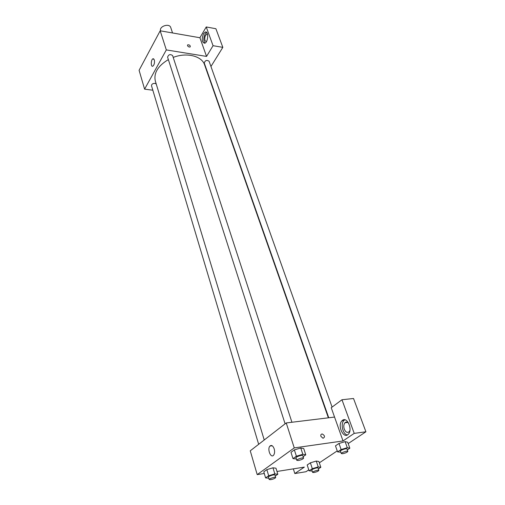 <?xml version="1.0" encoding="UTF-8"?>
<svg xmlns="http://www.w3.org/2000/svg" width="505" height="505" viewBox="0 0 505 505"><rect width="100%" height="100%" fill="white"/><g stroke="black" fill="none" stroke-linecap="round" stroke-linejoin="round"><path stroke-width="0.76" d="M172.546 32.964L170.753 27.56C169.478 22.851 158.848 26.323 160.596 30.874M152.832 90.218L144.594 89.145L139.09 70.296L160.18 30.799L199.917 37.742L206.242 26.954L215.894 28.728L222.831 47.356L210.951 66.483M187.5 45.633L187.69 44.831C189.583 44.762 190.423 45.456 190.202 46.921C189.129 47.236 188.226 46.807 187.5 45.633L187.69 44.831C189.583 44.762 190.423 45.456 190.202 46.921M144.594 89.145L166.322 49.919L206.545 56.415L199.917 37.742M166.322 49.919L160.18 30.799M156.234 84.026L154.928 83.338C152.693 83.401 151.557 84.215 151.506 85.781L258.667 444.305M332.088 407.087L209.089 61.257C206.753 59.773 205.144 60.36 204.26 63.005L328.749 417.768M207.258 72.423L207.454 72.108M206.242 26.954L213.059 45.696L222.831 47.356M213.059 45.696L206.545 56.415M291.922 422.249L172.615 55.575C170.229 53.915 168.556 54.452 167.591 57.185L285.098 423.821M328.364 417.818L204.62 64.905C201.912 56.017 186.711 52.141 173.209 57.4M168.361 59.596C157.932 65.884 153.583 73.023 155.325 81.021L264.235 439.988M154.322 59.849C154.789 62.753 154.284 64.867 152.807 66.193C150.673 67.272 150.856 59.483 152.983 58.763L154.322 59.849M203.534 33.696L205.232 32.061C208.792 30.609 208.281 42.313 204.74 43.247C201.893 42.426 201.489 39.245 203.534 33.696M206.659 32.427L205.144 33.986C203.458 37.711 203.382 40.772 204.91 43.178M206.381 41.681L204.98 40.627C204.443 37.679 205.036 35.539 206.747 34.22L207.574 34.346M264.279 473.488L257.209 474.618L250.253 450.82L286.234 422.944L334.55 417.067L331.236 407.718L341.967 399.745L354.213 433.378L343.028 440.947L334.55 417.067M341.967 399.745L353.525 398.495L365.91 431.775L348.185 443.592M293.342 468.861L294.825 473.551L305.98 471.727L308.782 469.858M319.337 462.82L337.239 450.889M349.896 430.563L349.22 431.674C347.345 433.12 345.698 432.28 344.277 429.149C343.469 426.504 343.678 424.383 344.909 422.786C346.095 421.681 347.364 421.858 348.709 423.323M344.883 419.788L343.861 420.564C340.345 423.884 342.857 434.388 347.352 434.963M342.497 420.293C347.2 416.423 352.9 429.667 348.381 434.161C343.741 439.691 337.005 425.545 341.917 420.804L342.497 420.293M298.928 467.971L296.688 468.324M294.825 473.551L304.351 467.106L276.974 471.468M354.213 433.378L365.91 431.775M340.824 452.196L337.586 451.88L335.478 445.839L338.988 443.466L345.13 441.635M296.372 458.976L292.988 458.616L290.981 452.322L294.358 449.898L300.772 447.998L303.726 448.547L305.777 454.816L303.12 456.659M268.793 478.191L265.592 477.907L263.793 471.834L266.855 469.637L272.984 467.807L275.976 468.204L277.826 474.252L275.25 476.045M312.172 471.058L309.092 470.818L307.185 464.979L310.379 462.82L316.269 461.059L318.889 461.488L320.833 467.302L318.377 468.918M257.209 474.618L294.257 447.897L343.028 440.947M274.177 448.812C274.884 451.52 274.688 453.648 273.59 455.194C270.844 458.666 267.012 449.052 269.923 446.079C271.538 444.772 272.959 445.688 274.177 448.812M294.257 447.897L286.234 422.944M320.915 436.364C320.568 434.843 321.029 434.054 322.297 433.984C324.949 435.663 325.188 437.09 323.03 438.271L320.915 436.364C320.568 434.843 321.029 434.054 322.297 433.984L322.297 433.984C324.949 435.663 325.188 437.09 323.023 438.271M265.592 477.907L268.679 475.735L274.834 473.898L277.826 474.252M275.692 477.49L274.954 475.053C274.846 474.107 268.041 476.253 268.471 477.099L269.197 479.542L270.8 479.662C273.615 479.024 275.244 478.304 275.692 477.49C275.585 476.55 268.774 478.702 269.197 479.542M274.834 473.898L272.984 467.813L266.855 469.637L263.793 471.834M268.679 475.735L266.855 469.637M292.988 458.616L296.391 456.217L302.823 454.304L305.777 454.816M303.6 458.13L302.779 455.605C302.628 454.569 295.513 456.886 295.993 457.814L296.807 460.339L298.386 460.497C301.378 459.84 303.114 459.051 303.6 458.13C303.454 457.107 296.321 459.424 296.807 460.339M302.823 454.304L300.772 447.998L294.358 449.898L290.981 452.322M296.391 456.217L294.358 449.898M309.092 470.818L312.311 468.678L318.213 466.917L320.833 467.302M318.863 470.376L318.087 468.034C317.961 467.15 311.421 469.303 311.85 470.079L312.62 472.427L314.028 472.528C316.78 471.897 318.396 471.178 318.863 470.376C318.743 469.505 312.197 471.657 312.62 472.427M318.213 466.917L316.269 461.065L310.379 462.82L307.185 464.979M312.311 468.678L310.379 462.82M337.586 451.88L341.121 449.532L347.282 447.695L349.839 448.225L347.314 449.892M347.838 451.369L346.979 448.945C346.821 447.985 339.979 450.302 340.458 451.148L341.311 453.578L342.693 453.711C345.616 453.054 347.333 452.272 347.838 451.369C347.686 450.422 340.831 452.739 341.311 453.578M347.282 447.695L345.13 441.641L347.692 442.21L349.839 448.225M335.478 445.839L338.988 443.466L345.13 441.641M341.121 449.532L338.988 443.466M205.232 32.061L206.507 32.295M207.574 34.365L206.747 34.22M152.983 58.763L153.76 58.883M347.699 422.433L344.909 422.786M341.917 420.804L343.861 420.564M269.923 446.079L272.201 445.763"/></g></svg>
